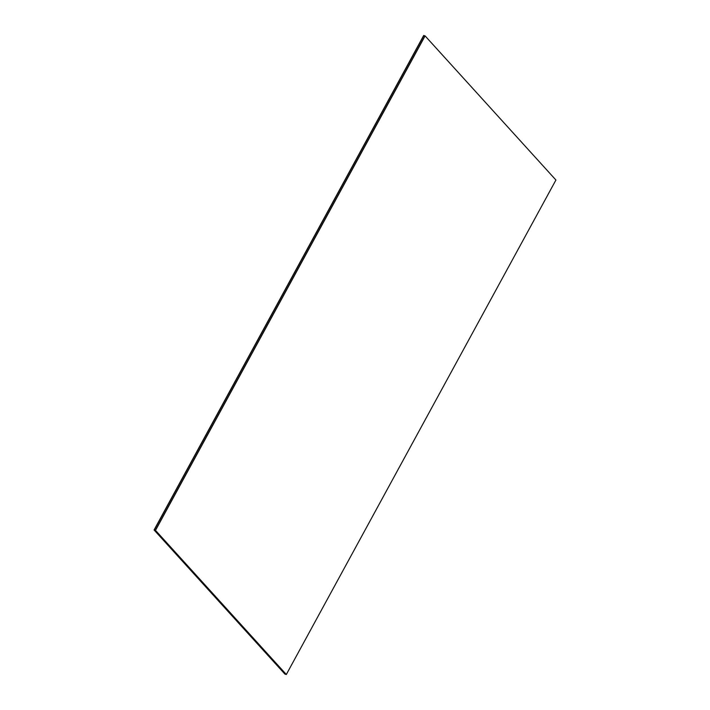 <?xml version="1.0" encoding="UTF-8"?>
<svg xmlns="http://www.w3.org/2000/svg" width="710" height="710" viewBox="0 0 710 710"><rect width="100%" height="100%" fill="white"/><g stroke="black" fill="none" stroke-linecap="round" stroke-linejoin="round"><path stroke-width="1.06" d="M154.079 529.971L423.675 35.5L154.248 530.015L423.843 35.544L424.97 35.873L155.375 530.334L286.245 674.473L155.375 530.334L154.248 530.015L285.074 674.145L154.079 529.971L284.905 674.092L286.192 674.465L155.375 530.334L425.095 35.908L555.921 180.029L286.325 674.5L155.508 530.379L425.095 35.908M286.325 674.5L155.419 530.352L425.015 35.882L155.508 530.379"/></g></svg>
